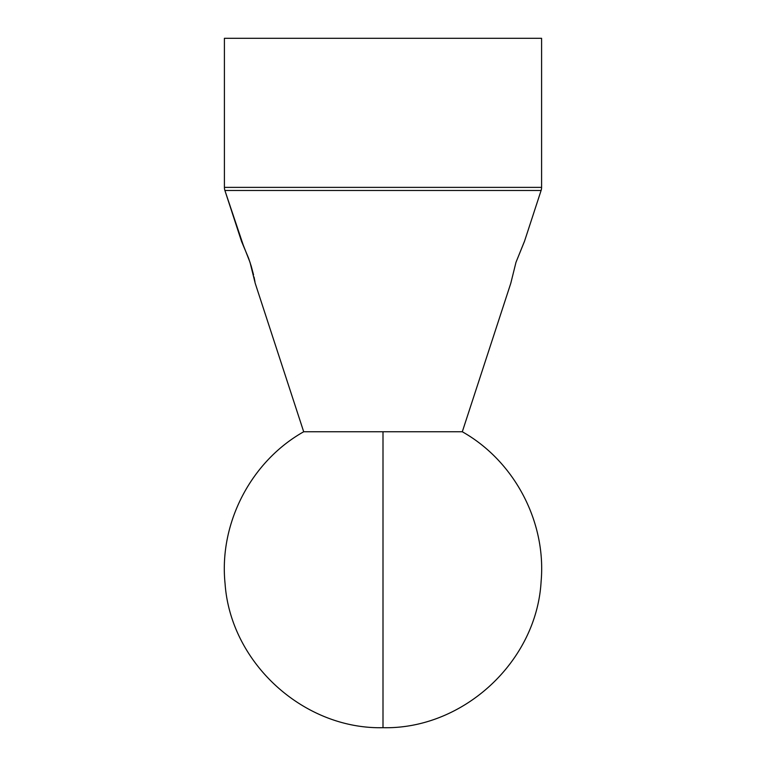 <?xml version="1.0" encoding="UTF-8"?>
<svg xmlns="http://www.w3.org/2000/svg" width="766" height="766" viewBox="0 0 766 766"><rect width="100%" height="100%" fill="white"/><g stroke="black" fill="none" stroke-linecap="round" stroke-linejoin="round"><path stroke-width="1.15" d="M541.591 187.373L224.409 187.373A9.987 9.987 0 0 0 224.898 190.475L541.102 190.475A9.987 9.987 0 0 0 541.591 187.373L541.591 38.3L224.409 38.3L224.409 187.373L541.591 187.373L541.591 38.3L224.409 38.3L224.409 187.373A9.987 9.987 0 0 0 224.898 190.475L241.501 241.3L248.577 258.161M243.234 245.034L250.013 262.307L255.222 283.324L303.7 431.765L462.3 431.765L510.778 283.324L515.987 262.307L524.499 241.3L541.102 190.475L224.898 190.475L243.224 245.015M248.634 258.314L251.21 266.108M510.778 283.324L515.987 262.307L524.298 241.73M462.3 431.765L383 431.765L383 727.7L383 431.765L303.7 431.765C250.913 461.448 218.846 523.37 225.07 583.615C230.576 662.916 303.518 729.471 383 727.7L383 727.7C463.229 729.529 536.64 661.652 541.102 581.547C546.455 521.933 514.455 461.113 462.3 431.765M383 541.572L383 671.045M541.102 190.475L524.499 241.3M251.267 266.3L253.556 274.86M254.034 277.005L254.944 281.677"/></g></svg>
